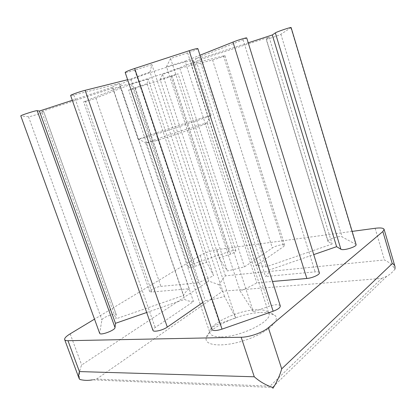<?xml version="1.0" encoding="UTF-8"?>
<svg xmlns="http://www.w3.org/2000/svg" width="416" height="416" viewBox="0 0 416 416"><rect width="100%" height="100%" fill="white"/><g stroke="black" fill="none" stroke-linecap="round" stroke-linejoin="round"><path stroke-width="0.31" stroke-dasharray="2.08 1.56" d="M381.644 278.434L386.667 276.37C389.938 274.518 392.699 272.106 394.956 269.121C392.532 265.122 389.022 262.07 384.436 259.958L225.441 275.844C223.371 278.184 221.26 281.164 219.102 284.783C220.116 288.153 221.291 290.29 222.638 291.2L381.644 278.434L270 386.157L96.559 379.101L92.42 379.86L271.913 387.421L270 386.157M273.328 387.66C273.348 388.71 272.958 388.731 272.168 387.722L271.913 387.421M219.102 284.783L208.733 281.086L81.666 365.004C79.586 369.902 78.962 374.717 79.799 379.465M352.149 231.39L216.804 249.704C210.751 250.723 205.197 252.632 200.153 255.424L94.515 319.145M291.138 27.581L280.899 34.237C279.354 35.339 265.97 39.816 266.172 39.166L269.105 37.118L199.711 59.795L190.918 63.913L224.921 55.572C225.316 55.858 216.263 59.103 212.581 60.003L179.806 68.271L162.588 74.381L160.092 79.342L219.133 258.029L230.532 254.108C234.021 252.829 235.789 251.748 235.841 250.874C235.097 250.146 232.726 250.416 228.727 251.69L194.074 263.604C190.403 264.95 188.521 266.1 188.427 267.046C189.088 267.748 191.35 267.488 195.208 266.261L206.648 262.324L213.658 275.709L198.266 282.864L160.914 286.38C156.822 286.666 148.98 290.29 149.708 291.58L151.762 292.011L189.238 288.74C186.155 291.205 184.283 293.436 183.622 295.428L115.929 318.864L116.314 314.73C115.898 312.468 102.034 317.486 101.91 319.951L99.642 333.268M160.092 79.342L178.079 73.819L171.278 76.471L135.112 88.317L128.627 90.048L147.046 83.611L206.648 262.324M147.046 83.611L148.195 79.087L213.658 275.709M148.195 79.087L131.316 84.126L198.266 282.864M131.316 84.126L95.904 98.176C92.071 99.726 83.491 102.289 83.621 101.842L120.734 86.856L189.238 288.74M120.734 86.856L112.928 88.156L183.622 295.428M112.928 88.156L41.678 111.441L115.929 318.864M41.678 111.441L43.758 111.816C44.33 112.268 29.671 117 28.512 116.74L20.8 115.939M146.697 312.499L184.725 299.322C186.316 300.628 189.228 301.366 193.461 301.532L155.173 327.532C153.504 328.687 152.771 329.638 152.968 330.377M72.301 100.298L112.372 87.204L184.725 299.322M112.372 87.204C113.298 86.408 115.664 85.176 119.47 83.496L193.461 301.532M119.47 83.496L73.819 95.014L70.621 95.503M202.784 302.52L205.416 300.7C211.323 299.832 217.682 298.397 224.494 296.405L235.778 317.938L219.658 323.575C214.417 325.582 211.817 327.532 211.858 329.42M127.624 79.711L130.759 78.926L205.416 300.7M130.759 78.926L149.994 72.025L224.494 296.405M149.994 72.025L151.882 64.584L235.778 317.938M151.882 64.584L134.727 70.174C129.085 71.968 125.897 72.727 125.174 72.452M280.29 305.9C278.964 304.252 275.33 304.346 269.386 306.186L253.36 311.792L240.11 290.976C246.542 288.371 252.122 285.657 256.844 282.838L272.464 281.476M197.881 48.646C197.283 49.41 193.872 50.84 187.642 52.931L170.591 58.49L253.36 311.792M170.591 58.49L166.483 66.643L240.11 290.976M166.483 66.643L185.058 61.199L256.844 282.838M185.058 61.199L199.992 55.24M246.73 37.965L243.105 39.775L195.452 58.682L265.502 276.536C268.112 274.004 269.318 271.851 269.116 270.072L313.747 254.608M319.358 272.745C319.015 271.95 317.595 271.658 315.104 271.866L265.502 276.536M195.452 58.682C198.832 58.011 200.762 57.84 201.245 58.167L269.116 270.072M201.245 58.167L248.232 42.822M356.086 244.535L342.082 236.876C339.841 235.394 326.95 239.465 327.907 241.348L332.124 244.015L266.12 266.869C263.786 265.923 260.426 265.512 256.043 265.642L283.67 246.506L284.674 245.196C284.487 243.677 275.449 245.716 272.35 247.957L244.452 266.9L227.375 270.972L219.133 258.029M269.105 37.118L332.124 244.015M199.711 59.795L266.12 266.869M190.918 63.913L256.043 265.642M179.806 68.271L244.452 266.9M162.588 74.381L227.375 270.972M130.354 79.903C151.694 71.131 195.083 58.224 193.638 60.923C195.452 63.83 119.99 88.785 119.714 85.374C119.59 84.666 123.136 82.846 130.354 79.903M149.36 136.344C171.096 129.62 213.408 115.237 211.177 115.372L210.512 115.461C204.173 116.776 144.56 136.49 138.689 139.214L149.36 136.344M155.506 140.878C173.857 135.387 209.128 123.235 207.272 123.089L206.747 123.105C201.661 123.796 150.758 140.629 146.266 143.104L155.506 140.878M221.322 336.882C240.687 337.012 272.943 320.845 268.876 313.56L268.232 312.411C266.297 310.331 262.226 309.442 256.017 309.743C238.035 310.367 209.695 323.58 209.778 331.744L209.945 333.05C210.928 335.655 214.724 336.929 221.322 336.882M260.65 312.484C268.003 312.146 272.875 313.227 275.272 315.739C280.462 321.116 266.12 333.351 245.019 340.272C223.954 347.298 205.145 346.024 206.107 338.608C206.242 328.656 239.413 313.144 260.65 312.484M216.804 249.704L225.441 275.844M200.153 255.424L208.733 281.086M70.153 333.845L81.666 365.004M375.118 228.285L384.436 259.958M171.995 75.447L230.532 254.108M171.278 76.471L228.727 251.69M135.112 88.317L194.074 263.604M135.096 87.526L195.208 266.261M95.904 98.176L160.914 286.38M85.311 100.989L151.762 292.011M43.685 111.779L116.334 314.964M28.512 116.74L101.91 319.951M20.925 115.991L99.616 332.93M73.819 95.014L155.173 327.532M134.727 70.174L219.658 323.575M187.642 52.931L269.386 306.186M243.105 39.775L315.104 271.866M290.909 27.81L355.675 244.098M280.899 34.237L342.082 236.876M266.323 39.005L328.198 241.68M223.512 55.78L283.67 246.506M212.581 60.003L272.35 247.957M96.559 379.101L222.638 291.2M386.667 276.37L272.168 387.722M235.841 250.874L178.079 73.819M188.427 267.046L128.627 90.048M149.708 291.58L83.621 101.842M116.314 314.73L43.758 111.816M327.907 241.348L266.172 39.166M284.674 245.196L224.921 55.572M119.714 85.374L138.102 139.542M193.638 60.923L211.177 115.372M206.747 123.105L210.512 115.461M146.266 143.104L138.689 139.214M145.839 143.411L209.945 333.05M207.272 123.089L268.876 313.56M209.778 331.744L206.107 338.608M268.232 312.411L275.272 315.739"/><path stroke-width="0.62" d="M268.346 327.699L281.7 368.846C279.885 375.336 277.092 381.607 273.328 387.66C266.344 385.44 259.995 381.815 254.27 376.787L79.409 371.582C78.577 374.379 78.437 376.589 78.983 378.217L64.662 339.617C64.958 340.366 66.061 340.73 67.969 340.704L241.171 337.251C249.527 337.204 262.808 332.53 268.346 327.699L382.855 231.551L384.108 229.362C383.427 227.978 380.432 227.62 375.118 228.285L352.149 231.39M281.7 368.846L392.236 263.619C393.697 264.108 394.628 265.138 395.028 266.718L394.956 269.121M92.42 379.86C88.156 380.656 83.949 380.52 79.799 379.465L78.983 378.217M94.515 319.145L70.153 333.845C66.175 336.289 64.345 338.218 64.662 339.617M115.461 323.326L39.38 111.051L37.175 110.682C36.166 110.276 20.108 115.43 20.8 115.939L99.642 333.268C100.105 335.873 115.164 330.294 115.019 327.59L115.461 323.326L146.697 312.499M39.38 111.051L72.301 100.298M85.114 90.319L167.305 327.096C162.916 330.288 153.322 332.467 152.968 330.377L70.621 95.503C70.075 95.087 79.773 91.614 85.114 90.319L127.624 79.711M167.305 327.096L202.784 302.52M189.181 50.71L134.696 68.463C128.773 70.45 125.601 71.776 125.174 72.452L211.858 329.42C213.008 330.99 216.398 330.897 222.03 329.134L273.151 311.236C278.018 309.379 280.394 307.601 280.29 305.9L197.881 48.646C197.324 48.355 194.428 49.046 189.181 50.71L273.151 311.236M272.464 281.476L306.857 278.476C312.348 278.091 320.216 274.472 319.358 272.745L246.73 37.965C246.886 37.372 238.228 39.957 232.981 42.078L306.857 278.476M199.992 55.24L232.981 42.078M313.747 254.608L336.612 246.683L340.891 249.231C343.184 250.994 357.198 246.672 356.086 244.535L291.138 27.581C291.408 26.827 276.827 31.73 275.34 32.895L340.891 249.231M248.232 42.822L272.293 34.96L336.612 246.683M272.293 34.96L275.34 32.895M241.171 337.251L254.27 376.787M67.969 340.704L79.409 371.582M37.175 110.682L115.019 327.59M134.696 68.463L222.03 329.134M382.855 231.551L392.236 263.619M394.992 266.609L384.108 229.362"/></g></svg>
